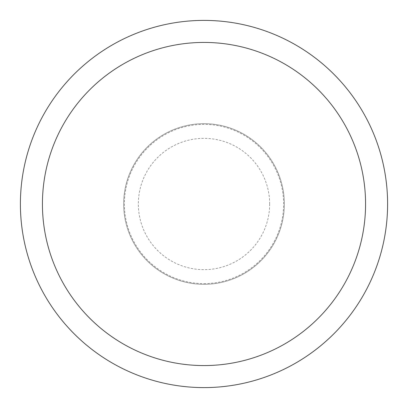 <?xml version="1.0" encoding="UTF-8"?>
<svg xmlns="http://www.w3.org/2000/svg" width="408" height="408" viewBox="0 0 408 408"><rect width="100%" height="100%" fill="white"/><g stroke="black" fill="none" stroke-linecap="round" stroke-linejoin="round"><path stroke-width="0.31" stroke-dasharray="2.04 1.53" d="M284.345 204A80.345 80.345 0 0 0 204 123.655A80.345 80.345 0 0 0 123.655 204A80.345 80.345 0 0 0 204 284.345A80.345 80.345 0 0 0 284.345 204A80.345 80.345 0 0 0 204 123.655A80.345 80.345 0 0 0 123.655 204A80.345 80.345 0 0 0 204 284.345A80.345 80.345 0 0 0 284.345 204M204 284.345A80.345 80.345 0 0 0 284.345 204A80.345 80.345 0 0 0 204 123.655A80.345 80.345 0 0 0 123.655 204A80.345 80.345 0 0 0 204 284.345A80.345 80.345 0 0 0 284.345 204A80.345 80.345 0 0 0 204 123.655A80.345 80.345 0 0 0 123.655 204A80.345 80.345 0 0 0 204 284.345M204 283.611A79.611 79.611 0 0 0 283.611 204A79.611 79.611 0 0 0 204 124.389A79.611 79.611 0 0 0 124.389 204A79.611 79.611 0 0 0 204 283.611M204 387.6A183.6 183.6 0 0 0 387.6 204A183.6 183.6 0 0 0 204 20.4A183.6 183.6 0 0 0 20.4 204A183.6 183.6 0 0 0 204 387.6M269.657 204A65.657 65.657 0 0 0 204 138.343A65.657 65.657 0 0 0 138.343 204A65.657 65.657 0 0 0 204 269.657A65.657 65.657 0 0 0 269.657 204"/><path stroke-width="0.61" d="M204 365.568A161.568 161.568 0 0 0 365.568 204A161.568 161.568 0 0 0 204 42.432A161.568 161.568 0 0 0 42.432 204A161.568 161.568 0 0 0 204 365.568M204 387.6A183.6 183.6 0 0 0 387.6 204A183.6 183.6 0 0 0 204 20.4A183.6 183.6 0 0 0 20.4 204A183.6 183.6 0 0 0 204 387.6"/></g></svg>
